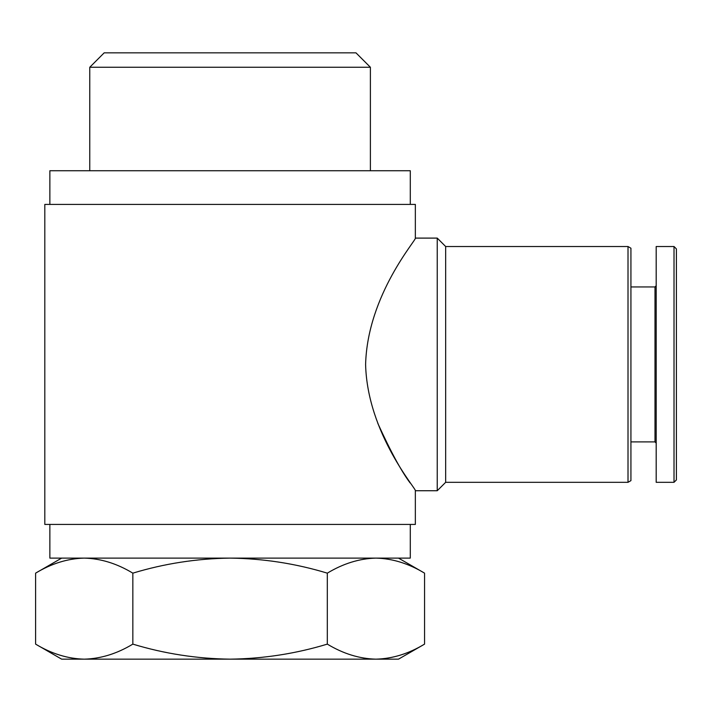 <?xml version="1.0" encoding="UTF-8"?>
<svg xmlns="http://www.w3.org/2000/svg" width="712" height="712" viewBox="0 0 712 712"><rect width="100%" height="100%" fill="white"/><g stroke="black" fill="none" stroke-linecap="round" stroke-linejoin="round"><path stroke-width="1.07" d="M398.498 558.11L424.557 573.151C408.679 563.548 392.472 558.528 375.936 558.11C359.409 558.537 343.202 563.557 327.315 573.151C295.72 563.566 263.307 558.546 230.083 558.11C196.841 558.555 164.428 563.566 132.841 573.151C116.964 563.548 100.757 558.528 84.221 558.11C67.693 558.537 51.486 563.557 35.6 573.151C51.478 563.548 67.684 558.528 84.221 558.11M437.239 238.102L437.239 490.737L415.345 490.737C417.543 490.257 367.374 434.115 365.603 364.535C367.401 294.492 417.481 238.751 415.345 238.102L437.239 238.102L445.659 246.521L445.659 482.318L437.239 490.737M377.823 423.373C390.523 451.248 401.283 471.113 410.121 482.95M445.659 246.521L628.011 246.521L628.011 482.318L445.659 482.318M628.011 246.521L630.93 248.212L630.93 480.636L628.011 482.318M630.93 286.945L654.996 286.945L654.996 441.894L656.188 443.087M654.996 286.945L656.188 285.752M656.188 246.521L656.188 482.318L674.015 482.318L674.015 246.521L656.188 246.521M674.015 246.521L676.4 248.906L676.4 479.933L674.015 482.318M415.345 490.737L415.345 524.424L44.812 524.424L44.812 204.415L415.345 204.415L415.345 238.102M49.867 524.424L49.867 558.11L410.29 558.11L410.29 524.424M49.867 204.415L49.867 170.738L410.29 170.738L410.29 204.415M89.765 170.738L89.765 67.257L370.391 67.257L370.391 170.738M89.765 67.257L104.183 52.839L355.973 52.839L370.391 67.257M61.659 558.11L35.6 573.151L35.6 644.12C51.478 653.723 67.684 658.742 84.221 659.161C100.748 658.725 116.955 653.714 132.841 644.12C164.436 653.705 196.85 658.716 230.083 659.161C263.315 658.716 295.729 653.696 327.315 644.12C343.193 653.723 359.4 658.742 375.936 659.161C392.463 658.725 408.67 653.714 424.557 644.12C408.679 653.723 392.472 658.742 375.936 659.161L398.498 659.161L424.557 644.12L424.557 573.151M132.841 573.151L132.841 644.12M327.315 573.151L327.315 644.12M35.6 644.12L61.659 659.161L375.936 659.161M630.93 441.894L654.996 441.894"/></g></svg>
